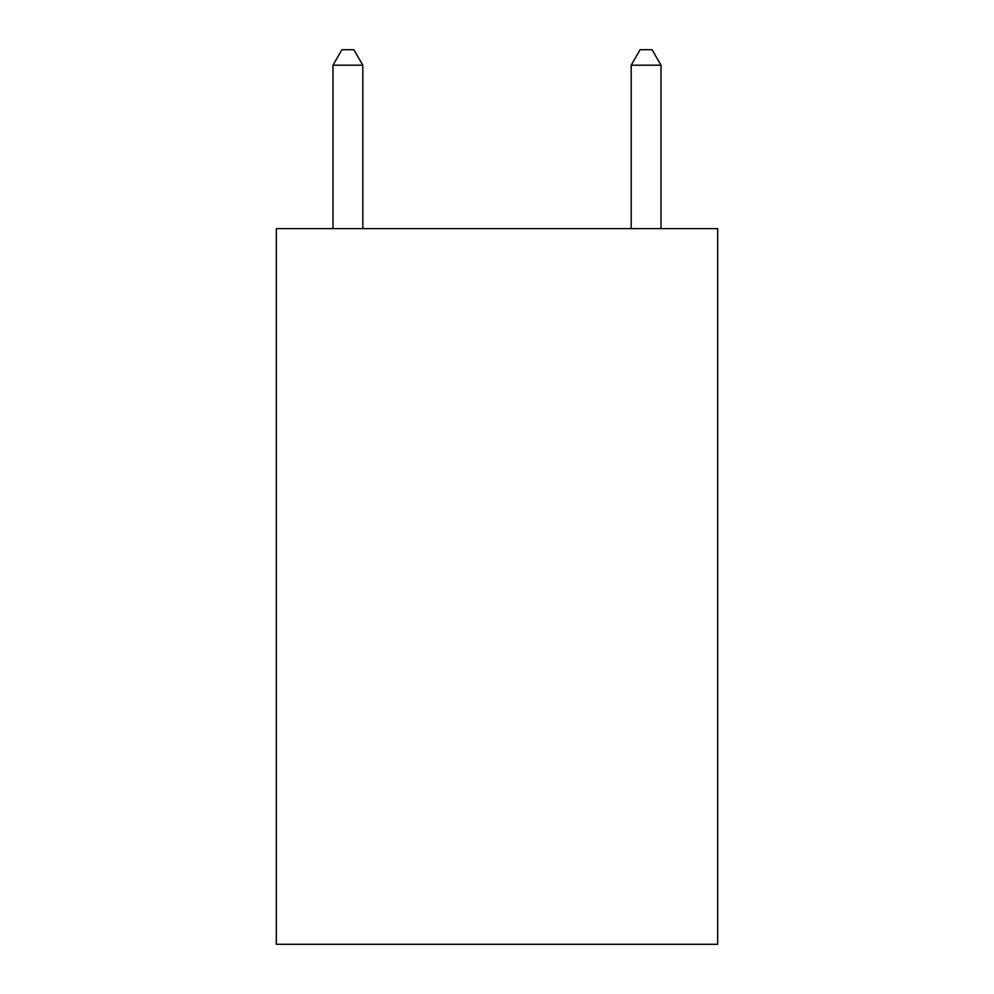 <?xml version="1.0" encoding="UTF-8"?>
<svg xmlns="http://www.w3.org/2000/svg" width="994" height="994" viewBox="0 0 994 994"><rect width="100%" height="100%" fill="white"/><g stroke="black" fill="none" stroke-linecap="round" stroke-linejoin="round"><path stroke-width="1.49" d="M717.668 228.62L717.668 944.3L276.332 944.3L276.332 228.62L717.668 228.62M362.81 228.62L362.81 65.206L332.99 65.206L332.99 228.62M332.99 65.206L341.936 49.7L353.864 49.7L362.81 65.206M661.01 228.62L661.01 65.206L631.19 65.206L631.19 228.62M631.19 65.206L640.136 49.7L652.064 49.7L661.01 65.206"/></g></svg>
